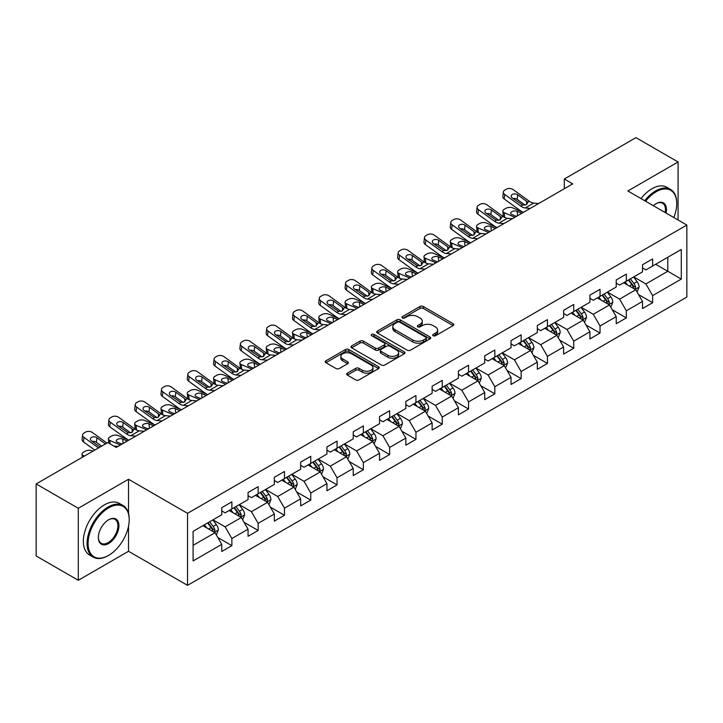 <?xml version="1.0" encoding="UTF-8"?>
<svg xmlns="http://www.w3.org/2000/svg" width="723" height="723" viewBox="0 0 723 723"><rect width="100%" height="100%" fill="white"/><g stroke="black" fill="none" stroke-linecap="round" stroke-linejoin="round"><path stroke-width="1.08" d="M433.194 335.734A1.636 0.949 0 0 0 435.508 335.734L453.086 325.585A2.341 1.347 0 0 0 453.773 324.627A2.341 1.347 0 0 0 453.086 323.678L423.307 306.48A2.341 1.347 0 0 0 420 306.48L402.413 316.629A1.636 0.949 0 0 0 401.934 317.298A1.636 0.949 0 0 0 402.413 317.966A1.636 0.949 0 0 0 404.735 317.966L407.004 316.656A7.492 4.32 0 0 1 417.596 316.656L420.081 318.084A7.492 4.32 0 0 1 422.268 321.148A7.492 4.32 0 0 1 420.081 324.202L417.804 325.513A1.636 0.949 0 0 0 417.325 326.181A1.636 0.949 0 0 0 417.804 326.85A1.636 0.949 0 0 0 420.117 326.85L422.395 325.54A7.492 4.32 0 0 1 432.987 325.54L435.463 326.968A7.492 4.32 0 0 1 437.659 330.031A7.492 4.32 0 0 1 435.463 333.086L433.194 334.397A1.636 0.949 0 0 0 432.716 335.065A1.636 0.949 0 0 0 433.194 335.734L433.194 334.397M347.356 373.158A2.341 1.347 0 0 0 346.669 374.116A2.341 1.347 0 0 0 347.356 375.074L355.716 379.9A2.341 1.347 0 0 0 359.024 379.9L378.545 368.622A2.341 1.347 0 0 0 379.232 367.664A2.341 1.347 0 0 0 378.545 366.715L348.766 349.516A2.341 1.347 0 0 0 345.449 349.516L325.928 360.786A2.341 1.347 0 0 0 325.242 361.744A2.341 1.347 0 0 0 325.928 362.702L336.023 368.531A2.341 1.347 0 0 0 339.331 368.531L347.691 363.705A2.341 1.347 0 0 0 348.369 362.747A2.341 1.347 0 0 0 347.691 361.789L342.684 358.906A6.263 3.615 0 0 1 340.849 356.349A6.263 3.615 0 0 1 344.708 353.005A6.263 3.615 0 0 1 351.532 353.791L371.143 365.115A6.263 3.615 0 0 1 372.978 367.664A6.263 3.615 0 0 1 369.11 371.007A6.263 3.615 0 0 1 362.286 370.221L359.024 368.332A2.341 1.347 0 0 0 355.716 368.332L347.356 373.158L347.356 375.074M128.531 479.268L78.292 508.269L36.15 483.94L36.15 555.96L78.292 580.289L128.531 551.288L187.528 585.35L187.528 513.33L128.531 479.268L128.531 513.447M678.084 219.991L678.084 161.979L627.853 190.98L686.85 225.052L187.528 513.33M678.084 161.979L635.942 137.65L564.292 179.015L564.292 188.748M36.15 483.94L107.79 442.575L116.222 447.438L572.724 183.877L564.292 179.015M407.176 350.185A2.341 1.347 0 0 0 410.483 350.185L430.004 338.915A2.341 1.347 0 0 0 430.691 337.957A2.341 1.347 0 0 0 430.004 336.999L400.226 319.81A2.341 1.347 0 0 0 396.909 319.81L377.388 331.08A2.341 1.347 0 0 0 376.701 332.038A2.341 1.347 0 0 0 377.388 332.987L407.176 350.185M372.336 336.087A1.636 0.949 0 0 1 373.999 336.322L373.999 334.378L404.274 351.857A2.341 1.347 0 0 1 404.961 352.815A2.341 1.347 0 0 1 404.274 353.764L384.753 365.043A2.341 1.347 0 0 1 381.446 365.043L351.658 347.844L351.658 345.937A2.341 1.347 0 0 0 350.971 346.886A2.341 1.347 0 0 0 351.658 347.844M351.658 345.937L360.018 341.111A2.341 1.347 0 0 1 363.326 341.111L375.4 348.088A2.341 1.347 0 0 0 378.707 348.088L384.256 344.88A2.341 1.347 0 0 0 384.943 343.931A2.341 1.347 0 0 0 384.256 342.973L371.676 335.716A1.636 0.949 0 0 1 371.197 335.047A1.636 0.949 0 0 1 372.209 334.171A1.636 0.949 0 0 1 373.999 334.378M187.528 585.35L686.85 297.072L686.85 225.052M217.786 537.514L231.866 545.639L231.866 538.536L248.052 529.191L248.052 536.294L258.165 530.456L258.165 523.353L274.342 514.008L274.342 521.111L284.464 515.273L284.464 508.17L300.641 498.825L300.641 505.928L310.754 500.09L310.754 492.987L326.941 483.642L326.941 490.745L337.054 484.907L337.054 477.804L353.24 468.459L353.24 475.562L363.353 469.724L363.353 462.621L379.539 453.276L379.539 460.379L389.652 454.541L389.652 447.438L405.838 438.093L405.838 445.196L415.951 439.358L415.951 432.255L432.137 422.91L432.137 430.013L442.25 424.175L442.25 417.072L458.427 407.727L458.427 414.839L468.549 408.992L468.549 401.889L484.726 392.544L484.726 399.656L494.839 393.809L494.839 386.706L511.025 377.361L511.025 384.473L521.138 378.626L521.138 371.523L537.325 362.178L537.325 369.29L547.438 363.443L547.438 356.34L563.624 346.995L563.624 354.107L573.737 348.26L573.737 341.157L589.923 331.812L589.923 338.924L600.036 333.077L600.036 325.974L616.213 316.629L616.213 323.741L626.335 317.894L626.335 310.791L642.512 301.446L642.512 308.558L652.625 302.711L652.625 295.608L681.283 279.069L681.283 249.48L667.799 257.261L667.799 271.279L681.283 279.069M231.866 545.639L221.753 551.477L221.753 544.374L193.095 560.921L193.095 531.333L221.753 514.785L221.753 507.682L231.866 501.843L231.866 508.947L248.052 499.602L248.052 492.499L258.165 486.66L258.165 493.764L274.342 484.419L274.342 477.316L284.464 471.477L284.464 478.581L300.641 469.236L300.641 462.133L310.754 456.294L310.754 463.398L326.941 454.053L326.941 446.95L337.054 441.111L337.054 448.215L353.24 438.87L353.24 431.767L363.353 425.928L363.353 433.032L379.539 423.687L379.539 416.584L389.652 410.745L389.652 417.849L405.838 408.504L405.838 401.401L415.951 395.562L415.951 402.666L432.137 393.321L432.137 386.218L442.25 380.379L442.25 387.483L458.427 378.138L458.427 371.035L468.549 365.196L468.549 372.3L484.726 362.964L484.726 355.852L494.839 350.013L494.839 357.117L511.025 347.781L511.025 340.669L521.138 334.83L521.138 341.934L537.325 332.598L537.325 325.486L547.438 319.647L547.438 326.751L563.624 317.415L563.624 310.303L573.737 304.464L573.737 311.568L589.923 302.232L589.923 295.12L600.036 289.281L600.036 296.385L616.213 287.049L616.213 279.937L626.335 274.098L626.335 281.202L642.512 271.866L642.512 264.754L652.625 258.915L652.625 266.019L681.283 249.48M229.164 510.51L241.31 517.514L225.124 526.859L212.987 519.846M221.753 510.899L225.124 512.842L231.866 508.947M225.124 526.859L231.866 538.536M241.31 517.514L248.052 529.191M255.463 495.327L267.6 502.331L251.423 511.676L239.286 504.663M248.052 495.716L251.423 497.659L258.165 493.764M251.423 511.676L258.165 523.353M267.6 502.331L274.342 514.008M281.762 480.144L293.899 487.148L277.722 496.493L265.576 489.48M274.342 480.533L277.722 482.476L284.464 478.581M277.722 496.493L284.464 508.17M293.899 487.148L300.641 498.825M308.061 464.961L320.199 471.965L304.012 481.31L291.875 474.297M300.641 465.35L304.012 467.293L310.754 463.398M304.012 481.31L310.754 492.987M320.199 471.965L326.941 483.642M334.36 449.778L346.498 456.782L330.312 466.127L318.174 459.114M326.941 450.167L330.312 452.11L337.054 448.215M330.312 466.127L337.054 477.804M346.498 456.782L353.24 468.459M360.66 434.595L372.797 441.599L356.611 450.944L344.473 443.931M353.24 434.984L356.611 436.927L363.353 433.032M356.611 450.944L363.353 462.621M372.797 441.599L379.539 453.276M386.959 419.412L399.096 426.416L382.91 435.761L370.772 428.748M379.539 419.801L382.91 421.744L389.652 417.849M382.91 435.761L389.652 447.438M399.096 426.416L405.838 438.093M413.249 404.229L425.386 411.233L409.209 420.578L397.072 413.565M405.838 404.618L409.209 406.561L415.951 402.666M409.209 420.578L415.951 432.255M425.386 411.233L432.137 422.91M439.548 389.046L451.685 396.05L435.508 405.395L423.371 398.382M432.137 389.435L435.508 391.378L442.25 387.483M435.508 405.395L442.25 417.072M451.685 396.05L458.427 407.727M465.847 373.863L477.984 380.867L461.798 390.212L449.661 383.208M458.427 374.252L461.798 376.195L468.549 372.3M461.798 390.212L468.549 401.889M477.984 380.867L484.726 392.544M492.146 358.68L504.283 365.684L488.097 375.029L475.96 368.025M484.726 359.069L488.097 361.012L494.839 357.117M488.097 375.029L494.839 386.706M504.283 365.684L511.025 377.361M518.445 343.497L530.583 350.501L514.396 359.846L502.259 352.842M511.025 343.886L514.396 345.829L521.138 341.934M514.396 359.846L521.138 371.523M530.583 350.501L537.325 362.178M544.744 328.314L556.882 335.318L540.696 344.663L528.558 337.659M537.325 328.703L540.696 330.646L547.438 326.751M540.696 344.663L547.438 356.34M556.882 335.318L563.624 346.995M571.034 313.131L583.172 320.135L566.995 329.48L554.857 322.476M563.624 313.52L566.995 315.463L573.737 311.568M566.995 329.48L573.737 341.157M583.172 320.135L589.923 331.812M597.334 297.948L609.471 304.952L593.294 314.297L581.156 307.293M589.923 298.337L593.294 300.28L600.036 296.385M593.294 314.297L600.036 325.974M609.471 304.952L616.213 316.629M623.633 282.765L635.77 289.769L619.593 299.114L607.447 292.11M616.213 283.154L619.593 285.097L626.335 281.202M619.593 299.114L626.335 310.791M635.77 289.769L642.512 301.446M655.662 264.275L667.799 271.279L645.883 283.931L633.746 276.927M642.512 267.971L645.883 269.914L652.625 266.019M645.883 283.931L652.625 295.608M78.292 508.269L78.292 580.289M193.095 545.35L215.011 532.697L202.874 525.693M215.011 532.697L221.753 544.374M638.554 294.586L652.625 302.711M612.254 309.769L626.335 317.894M585.955 324.952L600.036 333.077M559.656 340.135L573.737 348.26M533.366 355.318L547.438 363.443M507.067 370.501L521.138 378.626M480.768 385.684L494.839 393.809M454.469 400.867L468.549 408.992M428.17 416.05L442.25 424.175M401.871 431.233L415.951 439.358M375.58 446.416L389.652 454.541M349.281 461.599L363.353 469.724M322.982 476.782L337.054 484.907M296.683 491.965L310.754 500.09M270.384 507.148L284.464 515.273M244.085 522.331L258.165 530.456M128.531 551.288L128.531 526.172M433.845 335.969L435.463 335.029A7.492 4.32 0 0 0 437.659 331.974L437.659 330.031M422.268 321.148L422.268 323.091A7.492 4.32 0 0 1 420.081 326.145L418.454 327.085M453.059 325.603L423.307 308.423A2.341 1.347 0 0 0 420 308.423L403.073 318.201M429.977 338.933L400.226 321.753A2.341 1.347 0 0 0 396.909 321.753L377.415 333.005L377.388 331.08M425.874 338.626A1.636 0.949 0 0 0 426.353 337.957A1.636 0.949 0 0 0 425.874 337.289L399.729 322.196A1.636 0.949 0 0 0 397.406 322.196L395.011 323.579A7.492 4.32 0 0 0 392.815 326.633A7.492 4.32 0 0 0 395.011 329.697L412.878 340.009A7.492 4.32 0 0 0 423.47 340.009L425.874 338.626L425.874 340.569A1.636 0.949 0 0 0 426.353 339.9L426.353 337.957M392.815 326.633L392.815 328.585A7.492 4.32 0 0 0 395.011 331.64L395.011 329.697M425.874 340.569L423.47 341.961A7.492 4.32 0 0 1 412.878 341.961L395.011 331.64M351.685 347.862L360.018 343.054L360.018 341.111M384.943 343.931L384.943 345.874A2.341 1.347 0 0 1 384.256 346.832L378.707 350.031A2.341 1.347 0 0 1 375.4 350.031L363.326 343.054A2.341 1.347 0 0 0 360.018 343.054M373.999 336.322L404.247 353.782M387.935 355.318A6.263 3.615 0 0 0 394.758 356.105A6.263 3.615 0 0 0 398.626 352.761A6.263 3.615 0 0 0 396.791 350.212L389.878 346.218A2.341 1.347 0 0 0 386.57 346.218L381.03 349.417A2.341 1.347 0 0 0 380.343 350.375A2.341 1.347 0 0 0 381.03 351.333L387.935 355.318L387.935 357.27A6.263 3.615 0 0 0 394.758 358.048A6.263 3.615 0 0 0 398.626 354.713L398.626 352.761M380.343 350.375L380.343 352.327A2.341 1.347 0 0 0 381.03 353.276L381.03 351.333M387.935 357.27L381.03 353.276M372.978 367.664L372.978 369.616A6.263 3.615 0 0 1 369.11 372.951A6.263 3.615 0 0 1 362.286 372.173L359.024 370.284A2.341 1.347 0 0 0 355.716 370.284L347.383 375.092M340.849 356.349L340.849 358.292A6.263 3.615 0 0 0 342.684 360.849L342.684 358.906M347.691 361.789L347.691 363.705L342.684 360.849M378.545 366.715L378.545 368.622L348.766 351.459A2.341 1.347 0 0 0 345.449 351.459L325.956 362.72L325.928 360.786M637.108 292.074L639.105 287.022A6.317 3.651 -120 0 0 637.09 281.645L633.61 276.999M523.298 212.417L512.652 207.826A4.772 2.386 -5.9 0 0 505.937 208.332L504.247 209.299A4.772 2.386 -5.9 0 0 502.856 211.233A4.772 2.386 -5.9 0 0 504.22 212.689L504.717 217.487M627.546 285.025L625.187 281.871M514.866 217.28L504.22 212.689M634.794 289.209L635.698 287.293A6.317 3.651 -120 0 0 633.89 283.497L630.411 278.852M628.829 279.765L632.688 284.916A3.217 1.862 60 0 1 633.276 285.892L635.698 287.293M521.78 213.294L517.153 211.297A3.814 1.907 174.1 0 0 511.785 211.703A3.814 1.907 174.1 0 0 510.664 213.249A3.814 1.907 174.1 0 0 511.757 214.415L516.385 216.403M503.506 216.792A4.772 2.386 174.1 0 1 503.38 216.367L502.856 211.233M516.8 216.168A3.814 1.907 -5.9 0 0 515.553 216.05M628.386 280.018L631.866 284.663A6.317 3.651 60 0 1 633.673 288.459M530.275 208.387L525.25 207.962A11.92 6.887 60 0 1 520.894 206.145L504.753 194.469L504.22 198.988A4.772 3.073 -173.3 0 1 502.856 196.493L503.389 191.966A4.772 3.073 6.7 0 0 504.753 194.469M523.325 212.399A17.876 10.321 60 0 1 520.361 210.664L504.22 198.988M538.707 203.524L533.682 203.091A11.92 6.887 60 0 1 529.326 201.274L513.176 189.598A4.772 3.073 6.7 0 0 506.462 189.128L504.781 190.104A4.772 3.073 6.7 0 0 503.389 191.966M526.696 204.546L526.561 201.256L527.51 202.323L526.579 204.618L522.711 205.097L512.291 197.948A3.814 2.458 -173.3 0 1 511.197 195.951A3.814 2.458 -173.3 0 1 512.309 194.451A3.814 2.458 -173.3 0 1 517.686 194.83L517.153 199.358L525.169 205.151M517.153 199.358A3.814 2.458 6.7 0 0 513.077 198.518M526.561 201.256L517.686 194.83M529.326 201.274L527.51 202.323L527.691 203.009M673.818 217.524A29.083 16.792 120 0 0 676.737 203.633A29.083 16.792 120 0 0 656.168 191.767A29.083 16.792 120 0 0 645.603 201.238M644.726 200.732A29.797 17.207 -60 0 1 655.662 190.89A29.797 17.207 -60 0 1 670.564 189.408A29.797 17.207 -60 0 1 676.737 203.055A29.797 17.207 -60 0 1 676.737 203.344M653.357 205.712A14.541 8.396 -60 0 1 656.168 203.633L656.168 203.633A14.541 8.396 -60 0 1 666.064 213.05M641.021 198.59A29.797 17.207 -60 0 1 651.956 188.748A29.797 17.207 -60 0 1 666.859 187.266L670.564 189.408M665.142 212.517A13.827 7.98 120 0 0 662.575 203.244A13.827 7.98 120 0 0 655.915 203.787M108.134 555.662L108.64 555.372A29.083 16.792 120 0 0 129.2 519.756A29.083 16.792 120 0 0 108.64 507.88A29.083 16.792 120 0 0 88.07 543.497A29.083 16.792 120 0 0 108.64 555.372L108.134 555.662A29.797 17.207 -60 0 1 93.231 557.144A29.797 17.207 -60 0 1 88.667 533.258A29.797 17.207 -60 0 1 108.134 507.004A29.797 17.207 -60 0 1 123.027 505.522A29.797 17.207 -60 0 1 129.2 519.168A29.797 17.207 -60 0 1 129.2 519.466M108.64 543.497A14.541 8.396 -60 0 1 98.355 537.56A14.541 8.396 -60 0 1 108.64 519.756L108.64 519.756A14.541 8.396 -60 0 1 118.924 525.693A14.541 8.396 -60 0 1 108.64 543.497M98.355 537.261A13.827 7.98 120 0 0 101.22 543.307A13.827 7.98 120 0 0 108.134 542.621A13.827 7.98 120 0 0 117.162 530.438A13.827 7.98 120 0 0 115.047 519.358A13.827 7.98 120 0 0 108.378 519.9M93.231 557.144L89.525 555.002A29.797 17.207 -60 0 1 84.953 531.125A29.797 17.207 -60 0 1 104.419 504.862A29.797 17.207 -60 0 1 119.322 503.389L123.027 505.522M610.808 307.257L612.815 302.205A6.317 3.651 -120 0 0 610.799 296.828L607.32 292.182M496.999 227.6L486.353 223.009A4.772 2.386 -5.9 0 0 479.638 223.506L477.948 224.482A4.772 2.386 -5.9 0 0 476.556 226.416A4.772 2.386 -5.9 0 0 477.921 227.872L478.418 232.67M601.247 300.208L598.888 297.054M488.567 232.463L477.921 227.872M608.495 304.392L609.399 302.476A6.317 3.651 -120 0 0 607.591 298.68L604.112 294.035M602.53 294.948L606.389 300.099A3.217 1.862 60 0 1 606.977 301.075L609.399 302.476M495.481 228.477L490.854 226.48A3.814 1.907 174.1 0 0 485.485 226.886A3.814 1.907 174.1 0 0 484.365 228.432A3.814 1.907 174.1 0 0 485.467 229.598L490.086 231.586M477.207 231.975A4.772 2.386 174.1 0 1 477.081 231.55L476.556 226.416M490.501 231.351A3.814 1.907 -5.9 0 0 489.254 231.233M602.087 295.201L605.567 299.846A6.317 3.651 60 0 1 607.374 303.642M584.509 322.44L586.516 317.388A6.317 3.651 -120 0 0 584.5 312.011L581.021 307.365M470.7 242.783L460.054 238.192A4.772 2.386 -5.9 0 0 453.339 238.689L451.658 239.665A4.772 2.386 -5.9 0 0 450.257 241.599A4.772 2.386 -5.9 0 0 451.631 243.055L452.119 247.853M574.957 315.391L572.589 312.237M462.268 247.646L451.631 243.055M582.196 319.575L583.1 317.659A6.317 3.651 -120 0 0 581.292 313.863L577.813 309.218M576.231 310.131L580.09 315.282A3.217 1.862 60 0 1 580.677 316.258L583.1 317.659M469.182 243.66L464.564 241.663A3.814 1.907 174.1 0 0 459.186 242.069A3.814 1.907 174.1 0 0 458.066 243.615A3.814 1.907 174.1 0 0 459.168 244.781L463.786 246.769M450.908 247.158A4.772 2.386 174.1 0 1 450.781 246.733L450.257 241.599M464.211 246.534A3.814 1.907 -5.9 0 0 462.964 246.416M575.788 310.384L579.268 315.029A6.317 3.651 60 0 1 581.084 318.825M503.976 223.57L498.951 223.145A11.92 6.887 60 0 1 494.595 221.328L478.454 209.652L477.921 214.171A4.772 3.073 -173.3 0 1 476.556 211.676L477.09 207.149A4.772 3.073 6.7 0 0 478.454 209.652M497.026 227.582A17.876 10.321 60 0 1 494.071 225.847L477.921 214.171M512.408 218.708L507.383 218.274A11.92 6.887 60 0 1 503.027 216.457L486.886 204.781A4.772 3.073 6.7 0 0 480.162 204.311L478.481 205.287A4.772 3.073 6.7 0 0 477.09 207.149M500.397 219.729L500.262 216.439L501.211 217.506L500.28 219.801L496.412 220.28L485.992 213.131A3.814 2.458 -173.3 0 1 484.898 211.134A3.814 2.458 -173.3 0 1 486.01 209.634A3.814 2.458 -173.3 0 1 491.387 210.013L490.854 214.541L498.87 220.334M490.854 214.541A3.814 2.458 6.7 0 0 486.778 213.701M500.262 216.439L491.387 210.013M503.027 216.457L501.211 217.506L501.391 218.192M477.677 238.753L472.652 238.328A11.92 6.887 60 0 1 468.296 236.511L452.155 224.835L451.631 229.354A4.772 3.073 -173.3 0 1 450.266 226.859L450.791 222.332A4.772 3.073 6.7 0 0 452.155 224.835M470.727 242.765A17.876 10.321 60 0 1 467.772 241.03L451.631 229.354M486.109 233.891L481.084 233.457A11.92 6.887 60 0 1 476.728 231.64L460.587 219.964A4.772 3.073 6.7 0 0 453.872 219.494L452.182 220.47A4.772 3.073 6.7 0 0 450.791 222.332M474.107 234.912L473.963 231.622L474.912 232.689L473.981 234.984L470.113 235.463L459.692 228.314A3.814 2.458 -173.3 0 1 458.599 226.317A3.814 2.458 -173.3 0 1 459.711 224.817A3.814 2.458 -173.3 0 1 465.088 225.196L464.564 229.724L472.571 235.517M464.564 229.724A3.814 2.458 6.7 0 0 460.479 228.884M473.963 231.622L465.088 225.196M476.728 231.64L474.912 232.689L475.092 233.375M558.21 337.623L560.217 332.571A6.317 3.651 -120 0 0 558.201 327.194L554.722 322.548M444.401 257.966L433.755 253.375A4.772 2.386 -5.9 0 0 427.04 253.872L425.359 254.848A4.772 2.386 -5.9 0 0 423.958 256.782A4.772 2.386 -5.9 0 0 425.332 258.238L425.82 263.036M548.658 330.574L546.29 327.42M435.978 262.829L425.332 258.238M555.897 334.758L556.809 332.842A6.317 3.651 -120 0 0 554.993 329.046L551.513 324.401M549.932 325.314L553.791 330.465A3.217 1.862 60 0 1 554.378 331.441L556.809 332.842M442.883 258.843L438.265 256.846A3.814 1.907 174.1 0 0 432.887 257.252A3.814 1.907 174.1 0 0 431.767 258.798A3.814 1.907 174.1 0 0 432.869 259.964L437.487 261.952M424.609 262.341A4.772 2.386 174.1 0 1 424.482 261.916L423.958 256.782M437.912 261.717A3.814 1.907 -5.9 0 0 436.665 261.599M549.498 325.567L552.978 330.212A6.317 3.651 60 0 1 554.785 334.008M531.911 352.806L533.917 347.754A6.317 3.651 -120 0 0 531.902 342.377L528.423 337.731M418.102 273.149L407.465 268.558A4.772 2.386 -5.9 0 0 400.741 269.055L399.06 270.031A4.772 2.386 -5.9 0 0 397.659 271.965A4.772 2.386 -5.9 0 0 399.033 273.421L399.53 278.219M522.358 345.757L519.991 342.603M409.679 278.012L399.033 273.421M529.607 349.941L530.51 348.025A6.317 3.651 -120 0 0 528.703 344.229L525.223 339.584M523.633 340.497L527.501 345.648A3.217 1.862 60 0 1 528.079 346.624L530.51 348.025M416.584 274.026L411.965 272.029A3.814 1.907 174.1 0 0 406.588 272.435A3.814 1.907 174.1 0 0 405.476 273.981A3.814 1.907 174.1 0 0 406.57 275.147L411.197 277.135M398.31 277.524A4.772 2.386 174.1 0 1 398.192 277.099L397.659 271.965M411.613 276.9A3.814 1.907 -5.9 0 0 410.366 276.782M523.199 340.75L526.678 345.395A6.317 3.651 60 0 1 528.486 349.191M505.612 367.989L507.618 362.937A6.317 3.651 -120 0 0 505.603 357.56L502.124 352.914M391.803 288.332L381.166 283.741A4.772 2.386 -5.9 0 0 374.451 284.238L372.761 285.214A4.772 2.386 -5.9 0 0 371.36 287.148A4.772 2.386 -5.9 0 0 372.734 288.604L373.231 293.402M496.059 360.94L493.701 357.786M383.38 293.195L372.734 288.604M503.307 365.124L504.211 363.208A6.317 3.651 -120 0 0 502.404 359.412L498.924 354.767M497.343 355.68L501.202 360.831A3.217 1.862 60 0 1 501.78 361.807L504.211 363.208M390.293 289.209L385.666 287.212A3.814 1.907 174.1 0 0 380.298 287.618A3.814 1.907 174.1 0 0 379.177 289.164A3.814 1.907 174.1 0 0 380.271 290.33L384.898 292.318M372.011 292.707A4.772 2.386 174.1 0 1 371.893 292.282L371.36 287.148M385.314 292.083A3.814 1.907 -5.9 0 0 384.067 291.965M496.9 355.933L500.379 360.578A6.317 3.651 60 0 1 502.187 364.374M451.378 253.936L446.362 253.511A11.92 6.887 60 0 1 441.997 251.694L425.856 240.018L425.332 244.537A4.772 3.073 -173.3 0 1 423.967 242.042L424.491 237.515A4.772 3.073 6.7 0 0 425.856 240.018M444.428 257.948A17.876 10.321 60 0 1 441.473 256.213L425.332 244.537M459.81 249.074L454.785 248.64A11.92 6.887 60 0 1 450.429 246.823L434.288 235.147A4.772 3.073 6.7 0 0 427.573 234.677L425.883 235.653A4.772 3.073 6.7 0 0 424.491 237.515M447.808 250.095L447.673 246.805L448.612 247.872L447.682 250.167L443.814 250.646L433.393 243.497A3.814 2.458 -173.3 0 1 432.309 241.491A3.814 2.458 -173.3 0 1 433.42 240A3.814 2.458 -173.3 0 1 438.789 240.379L438.265 244.907L446.272 250.7M438.265 244.907A3.814 2.458 6.7 0 0 434.189 244.067M447.673 246.805L438.789 240.379M450.429 246.823L448.612 247.872L448.793 248.558M425.079 269.119L420.063 268.685A11.92 6.887 60 0 1 415.698 266.877L399.557 255.201L399.033 259.72A4.772 3.073 -173.3 0 1 397.668 257.225L398.192 252.698A4.772 3.073 6.7 0 0 399.557 255.201M418.129 273.131A17.876 10.321 60 0 1 415.174 271.396L399.033 259.72M433.511 264.257L428.486 263.823A11.92 6.887 60 0 1 424.13 262.006L407.989 250.33A4.772 3.073 6.7 0 0 401.274 249.86L399.584 250.836A4.772 3.073 6.7 0 0 398.192 252.698M421.509 265.278L421.373 261.988L422.313 263.055L421.382 265.35L417.514 265.829L407.094 258.68A3.814 2.458 -173.3 0 1 406.01 256.674A3.814 2.458 -173.3 0 1 407.121 255.183A3.814 2.458 -173.3 0 1 412.49 255.562L411.965 260.09L419.973 265.883M411.965 260.09A3.814 2.458 6.7 0 0 407.889 259.25M421.373 261.988L412.49 255.562M424.13 262.006L422.313 263.055L422.503 263.741M398.789 284.302L393.764 283.868A11.92 6.887 60 0 1 389.408 282.06L373.267 270.384L372.734 274.903A4.772 3.073 -173.3 0 1 371.369 272.408L371.902 267.881A4.772 3.073 6.7 0 0 373.267 270.384M391.83 288.314A17.876 10.321 60 0 1 388.875 286.579L372.734 274.903M407.212 279.44L402.196 279.006A11.92 6.887 60 0 1 397.831 277.189L381.69 265.513A4.772 3.073 6.7 0 0 374.975 265.043L373.285 266.019A4.772 3.073 6.7 0 0 371.902 267.881M395.21 280.461L395.074 277.171L396.014 278.238L395.083 280.533L391.224 281.012L380.804 273.863A3.814 2.458 -173.3 0 1 379.711 271.857A3.814 2.458 -173.3 0 1 380.822 270.366A3.814 2.458 -173.3 0 1 386.19 270.745L385.666 275.273L393.674 281.066M385.666 275.273A3.814 2.458 6.7 0 0 381.59 274.433M395.074 277.171L386.19 270.745M397.831 277.189L396.014 278.238L396.204 278.924M479.313 383.172L481.319 378.12A6.317 3.651 -120 0 0 479.304 372.743L475.824 368.097M365.513 303.515L354.866 298.924A4.772 2.386 -5.9 0 0 348.152 299.421L346.462 300.397A4.772 2.386 -5.9 0 0 345.061 302.331A4.772 2.386 -5.9 0 0 346.434 303.787L346.932 308.585M469.76 376.123L467.401 372.969M357.081 308.378L346.434 303.787M477.008 380.307L477.912 378.391A6.317 3.651 -120 0 0 476.105 374.595L472.625 369.95M471.044 370.863L474.903 376.014A3.217 1.862 60 0 1 475.49 376.99L477.912 378.391M363.994 304.392L359.367 302.395A3.814 1.907 174.1 0 0 353.999 302.801A3.814 1.907 174.1 0 0 352.878 304.347A3.814 1.907 174.1 0 0 353.972 305.513L358.599 307.501M345.721 307.89A4.772 2.386 174.1 0 1 345.594 307.465L345.061 302.331M359.015 307.266A3.814 1.907 -5.9 0 0 357.768 307.148M470.601 371.116L474.08 375.761A6.317 3.651 60 0 1 475.888 379.557M372.49 299.485L367.465 299.051A11.92 6.887 60 0 1 363.109 297.243L346.968 285.567L346.434 290.086A4.772 3.073 -173.3 0 1 345.07 287.591L345.603 283.064A4.772 3.073 6.7 0 0 346.968 285.567M365.54 303.497A17.876 10.321 60 0 1 362.575 301.762L346.434 290.086M380.913 294.623L375.897 294.189A11.92 6.887 60 0 1 371.532 292.372L355.391 280.696A4.772 3.073 6.7 0 0 348.676 280.226L346.995 281.202A4.772 3.073 6.7 0 0 345.603 283.064M368.911 295.644L368.775 292.354L369.724 293.421L368.793 295.716L364.925 296.195L354.505 289.046A3.814 2.458 -173.3 0 1 353.411 287.04A3.814 2.458 -173.3 0 1 354.523 285.549A3.814 2.458 -173.3 0 1 359.9 285.928L359.367 290.456L367.383 296.249M359.367 290.456A3.814 2.458 6.7 0 0 355.291 289.616M368.775 292.354L359.9 285.928M371.532 292.372L369.724 293.421L369.905 294.107M453.023 398.355L455.029 393.303A6.317 3.651 -120 0 0 453.005 387.926L449.525 383.28M339.214 318.698L328.567 314.107A4.772 2.386 -5.9 0 0 321.852 314.604L320.162 315.58A4.772 2.386 -5.9 0 0 318.771 317.514A4.772 2.386 -5.9 0 0 320.135 318.97L320.632 323.768M443.461 391.306L441.102 388.152M330.782 323.561L320.135 318.97M450.709 395.49L451.613 393.574A6.317 3.651 -120 0 0 449.805 389.778L446.326 385.133M444.744 386.046L448.603 391.197A3.217 1.862 60 0 1 449.191 392.173L451.613 393.574M337.695 319.575L333.068 317.578A3.814 1.907 174.1 0 0 327.7 317.984A3.814 1.907 174.1 0 0 326.579 319.53A3.814 1.907 174.1 0 0 327.673 320.696L332.3 322.684M319.421 323.073A4.772 2.386 174.1 0 1 319.295 322.648L318.771 317.514M332.716 322.449A3.814 1.907 -5.9 0 0 331.468 322.331M444.302 386.299L447.781 390.944A6.317 3.651 60 0 1 449.589 394.74M346.19 314.668L341.166 314.234A11.92 6.887 60 0 1 336.81 312.426L320.669 300.75L320.135 305.269A4.772 3.073 -173.3 0 1 318.771 302.774L319.304 298.247A4.772 3.073 6.7 0 0 320.669 300.75M339.241 318.68A17.876 10.321 60 0 1 336.285 316.945L320.135 305.269M354.622 309.806L349.598 309.372A11.92 6.887 60 0 1 345.242 307.555L329.092 295.879A4.772 3.073 6.7 0 0 322.377 295.409L320.696 296.385A4.772 3.073 6.7 0 0 319.304 298.247M342.612 310.827L342.476 307.537L343.425 308.604L342.494 310.899L338.626 311.378L328.206 304.229A3.814 2.458 -173.3 0 1 327.112 302.223A3.814 2.458 -173.3 0 1 328.224 300.732A3.814 2.458 -173.3 0 1 333.601 301.111L333.068 305.639L341.084 311.432M333.068 305.639A3.814 2.458 6.7 0 0 328.992 304.799M342.476 307.537L333.601 301.111M345.242 307.555L343.425 308.604L343.606 309.29M426.724 413.538L428.73 408.486A6.317 3.651 -120 0 0 426.715 403.109L423.235 398.463M312.914 333.881L302.268 329.29A4.772 2.386 -5.9 0 0 295.553 329.787L293.863 330.763A4.772 2.386 -5.9 0 0 292.472 332.697A4.772 2.386 -5.9 0 0 293.845 334.153L294.333 338.951M417.162 406.489L414.803 403.335M304.482 338.744L293.845 334.153M424.41 410.673L425.314 408.757A6.317 3.651 -120 0 0 423.506 404.961L420.027 400.316M418.445 401.229L422.304 406.38A3.217 1.862 60 0 1 422.892 407.356L425.314 408.757M311.396 334.758L306.778 332.761A3.814 1.907 174.1 0 0 301.401 333.167A3.814 1.907 174.1 0 0 300.28 334.713A3.814 1.907 174.1 0 0 301.383 335.879L306.001 337.867M293.122 338.256A4.772 2.386 174.1 0 1 292.996 337.831L292.472 332.697M306.425 337.632A3.814 1.907 -5.9 0 0 305.178 337.514M418.002 401.482L421.482 406.127A6.317 3.651 60 0 1 423.289 409.923M319.891 329.851L314.866 329.417A11.92 6.887 60 0 1 310.51 327.609L294.369 315.933L293.845 320.452A4.772 3.073 -173.3 0 1 292.481 317.957L293.005 313.43A4.772 3.073 6.7 0 0 294.369 315.933M312.942 333.863A17.876 10.321 60 0 1 309.986 332.128L293.845 320.452M328.323 324.989L323.298 324.555A11.92 6.887 60 0 1 318.942 322.738L302.801 311.062A4.772 3.073 6.7 0 0 296.078 310.592L294.397 311.568A4.772 3.073 6.7 0 0 293.005 313.43M316.312 326.01L316.177 322.72L317.126 323.787L316.195 326.082L312.327 326.561L301.907 319.412A3.814 2.458 -173.3 0 1 300.813 317.406A3.814 2.458 -173.3 0 1 301.925 315.915A3.814 2.458 -173.3 0 1 307.302 316.294L306.778 320.822L314.785 326.615M306.778 320.822A3.814 2.458 6.7 0 0 302.693 319.982M316.177 322.72L307.302 316.294M318.942 322.738L317.126 323.787L317.307 324.473M400.425 428.721L402.431 423.669A6.317 3.651 -120 0 0 400.415 418.292L396.936 413.646M286.615 349.064L275.969 344.473A4.772 2.386 -5.9 0 0 269.254 344.97L267.573 345.946A4.772 2.386 -5.9 0 0 266.172 347.88A4.772 2.386 -5.9 0 0 267.546 349.336L268.034 354.134M390.872 421.672L388.504 418.518M278.183 353.927L267.546 349.336M398.111 425.856L399.015 423.94A6.317 3.651 -120 0 0 397.207 420.144L393.728 415.499M392.146 416.412L396.005 421.563A3.217 1.862 60 0 1 396.593 422.539L399.015 423.94M285.097 349.941L280.479 347.944A3.814 1.907 174.1 0 0 275.101 348.35A3.814 1.907 174.1 0 0 273.981 349.896A3.814 1.907 174.1 0 0 275.083 351.062L279.702 353.05M266.823 353.439A4.772 2.386 174.1 0 1 266.697 353.014L266.172 347.88M280.126 352.815A3.814 1.907 -5.9 0 0 278.879 352.697M391.712 416.665L395.192 421.31A6.317 3.651 60 0 1 396.999 425.106M293.592 345.034L288.576 344.6A11.92 6.887 60 0 1 284.211 342.792L268.07 331.116L267.546 335.635A4.772 3.073 -173.3 0 1 266.181 333.14L266.706 328.613A4.772 3.073 6.7 0 0 268.07 331.116M286.642 349.046A17.876 10.321 60 0 1 283.687 347.311L267.546 335.635M302.024 340.171L296.999 339.738A11.92 6.887 60 0 1 292.643 337.921L276.502 326.245A4.772 3.073 6.7 0 0 269.787 325.775L268.097 326.751A4.772 3.073 6.7 0 0 266.706 328.613M290.022 341.193L289.887 337.903L290.827 338.97L289.896 341.265L286.028 341.744L275.608 334.595A3.814 2.458 -173.3 0 1 274.514 332.589A3.814 2.458 -173.3 0 1 275.635 331.098A3.814 2.458 -173.3 0 1 281.003 331.477L280.479 336.005L288.486 341.798M280.479 336.005A3.814 2.458 6.7 0 0 276.394 335.165M289.887 337.903L281.003 331.477M292.643 337.921L290.827 338.97L291.007 339.656M374.125 443.904L376.132 438.852A6.317 3.651 -120 0 0 374.116 433.475L370.637 428.829M260.316 364.247L249.67 359.656A4.772 2.386 -5.9 0 0 242.955 360.153L241.274 361.129A4.772 2.386 -5.9 0 0 239.873 363.063A4.772 2.386 -5.9 0 0 241.247 364.519L241.735 369.317M364.573 436.855L362.205 433.701M251.893 369.11L241.247 364.519M371.821 441.039L372.725 439.123A6.317 3.651 -120 0 0 370.917 435.327L367.438 430.682M365.847 431.595L369.706 436.746A3.217 1.862 60 0 1 370.293 437.722L372.725 439.123M258.798 365.124L254.18 363.127A3.814 1.907 174.1 0 0 248.802 363.533A3.814 1.907 174.1 0 0 247.691 365.079A3.814 1.907 174.1 0 0 248.784 366.245L253.411 368.233M240.524 368.622A4.772 2.386 174.1 0 1 240.407 368.197L239.873 363.063M253.827 367.998A3.814 1.907 -5.9 0 0 252.58 367.88M365.413 431.848L368.893 436.493A6.317 3.651 60 0 1 370.7 440.289M267.293 360.217L262.277 359.783A11.92 6.887 60 0 1 257.912 357.975L241.771 346.299L241.247 350.818A4.772 3.073 -173.3 0 1 239.882 348.323L240.407 343.796A4.772 3.073 6.7 0 0 241.771 346.299M260.343 364.229A17.876 10.321 60 0 1 257.388 362.494L241.247 350.818M275.725 355.355L270.7 354.921A11.92 6.887 60 0 1 266.344 353.104L250.203 341.428A4.772 3.073 6.7 0 0 243.488 340.958L241.798 341.934A4.772 3.073 6.7 0 0 240.407 343.796M263.723 356.376L263.588 353.086L264.528 354.153L263.597 356.448L259.729 356.927L249.308 349.778A3.814 2.458 -173.3 0 1 248.224 347.772A3.814 2.458 -173.3 0 1 249.336 346.281A3.814 2.458 -173.3 0 1 254.704 346.66L254.18 351.179L262.187 356.981M254.18 351.179A3.814 2.458 6.7 0 0 250.104 350.348M263.588 353.086L254.704 346.66M266.344 353.104L264.528 354.153L264.717 354.839M347.826 459.087L349.833 454.035A6.317 3.651 -120 0 0 347.817 448.658L344.338 444.012M234.017 379.43L223.38 374.839A4.772 2.386 -5.9 0 0 216.656 375.336L214.975 376.312A4.772 2.386 -5.9 0 0 213.574 378.246A4.772 2.386 -5.9 0 0 214.948 379.702L215.445 384.5M338.274 452.038L335.906 448.884M225.594 384.293L214.948 379.702M345.522 456.222L346.425 454.306A6.317 3.651 -120 0 0 344.618 450.51L341.139 445.865M339.557 446.778L343.416 451.929A3.217 1.862 60 0 1 343.994 452.905L346.425 454.306M232.508 380.307L227.881 378.31A3.814 1.907 174.1 0 0 222.503 378.716A3.814 1.907 174.1 0 0 221.392 380.253A3.814 1.907 174.1 0 0 222.485 381.428L227.112 383.416M214.225 383.805A4.772 2.386 174.1 0 1 214.107 383.38L213.574 378.246M227.528 383.181A3.814 1.907 -5.9 0 0 226.281 383.063M339.114 447.031L342.594 451.676A6.317 3.651 60 0 1 344.401 455.472M241.003 375.4L235.978 374.966A11.92 6.887 60 0 1 231.622 373.158L215.472 361.482L214.948 366.001A4.772 3.073 -173.3 0 1 213.583 363.506L214.107 358.979A4.772 3.073 6.7 0 0 215.472 361.482M234.044 379.412A17.876 10.321 60 0 1 231.089 377.677L214.948 366.001M249.426 370.538L244.41 370.104A11.92 6.887 60 0 1 240.045 368.287L223.904 356.611A4.772 3.073 6.7 0 0 217.189 356.141L215.499 357.117A4.772 3.073 6.7 0 0 214.107 358.979M237.424 371.559L237.289 368.269L238.229 369.336L237.298 371.631L233.439 372.11L223.018 364.961A3.814 2.458 -173.3 0 1 221.925 362.955A3.814 2.458 -173.3 0 1 223.036 361.464A3.814 2.458 -173.3 0 1 228.405 361.843L227.881 366.362L235.888 372.164M227.881 366.362A3.814 2.458 6.7 0 0 223.805 365.531M237.289 368.269L228.405 361.843M240.045 368.287L238.229 369.336L238.418 370.022M321.527 474.27L323.533 469.218A6.317 3.651 -120 0 0 321.518 463.841L318.039 459.195M207.727 394.613L197.081 390.022A4.772 2.386 -5.9 0 0 190.366 390.519L188.676 391.495A4.772 2.386 -5.9 0 0 187.275 393.429A4.772 2.386 -5.9 0 0 188.649 394.885L189.146 399.683M311.975 467.221L309.616 464.067M199.295 399.476L188.649 394.885M319.223 471.405L320.126 469.489A6.317 3.651 -120 0 0 318.319 465.693L314.839 461.048M313.258 461.961L317.117 467.112A3.217 1.862 60 0 1 317.704 468.088L320.126 469.489M206.209 395.49L201.581 393.493A3.814 1.907 174.1 0 0 196.213 393.899A3.814 1.907 174.1 0 0 195.093 395.436A3.814 1.907 174.1 0 0 196.186 396.611L200.813 398.599M187.935 398.988A4.772 2.386 174.1 0 1 187.808 398.563L187.275 393.429M201.229 398.364A3.814 1.907 -5.9 0 0 199.982 398.246M312.815 462.214L316.294 466.859A6.317 3.651 60 0 1 318.102 470.655M214.704 390.583L209.679 390.149A11.92 6.887 60 0 1 205.323 388.341L189.182 376.665L188.649 381.184A4.772 3.073 -173.3 0 1 187.284 378.689L187.817 374.162A4.772 3.073 6.7 0 0 189.182 376.665M207.745 394.595A17.876 10.321 60 0 1 204.79 392.86L188.649 381.184M223.127 385.721L218.111 385.287A11.92 6.887 60 0 1 213.746 383.47L197.605 371.794A4.772 3.073 6.7 0 0 190.89 371.324L189.209 372.3A4.772 3.073 6.7 0 0 187.817 374.162M211.125 386.742L210.989 383.452L211.929 384.519L211.008 386.814L207.139 387.293L196.719 380.144A3.814 2.458 -173.3 0 1 195.626 378.138A3.814 2.458 -173.3 0 1 196.737 376.647A3.814 2.458 -173.3 0 1 202.115 377.026L201.581 381.545L209.589 387.338M201.581 381.545A3.814 2.458 6.7 0 0 197.506 380.714M210.989 383.452L202.115 377.026M213.746 383.47L211.929 384.519L212.119 385.205M295.237 489.453L297.234 484.401A6.317 3.651 -120 0 0 295.219 479.024L291.74 474.378M181.428 409.796L170.782 405.205A4.772 2.386 -5.9 0 0 164.067 405.702L162.377 406.678A4.772 2.386 -5.9 0 0 160.985 408.612A4.772 2.386 -5.9 0 0 162.35 410.068L162.847 414.866M285.675 482.404L283.317 479.25M172.996 414.659L162.35 410.068M292.923 486.579L293.827 484.672A6.317 3.651 -120 0 0 292.02 480.876L288.54 476.231M286.959 477.144L290.818 482.295A3.217 1.862 60 0 1 291.405 483.271L293.827 484.672M179.91 410.673L175.282 408.676A3.814 1.907 174.1 0 0 169.914 409.082A3.814 1.907 174.1 0 0 168.793 410.619A3.814 1.907 174.1 0 0 169.887 411.794L174.514 413.782M161.636 414.171A4.772 2.386 174.1 0 1 161.509 413.746L160.985 408.612M174.93 413.547A3.814 1.907 -5.9 0 0 173.683 413.429M286.516 477.397L289.995 482.042A6.317 3.651 60 0 1 291.803 485.838M188.405 405.766L183.38 405.332A11.92 6.887 60 0 1 179.024 403.515L162.883 391.848L162.35 396.367A4.772 3.073 -173.3 0 1 160.985 393.872L161.518 389.345A4.772 3.073 6.7 0 0 162.883 391.848M181.455 409.778A17.876 10.321 60 0 1 178.491 408.043L162.35 396.367M196.837 400.894L191.812 400.47A11.92 6.887 60 0 1 187.456 398.653L171.306 386.977A4.772 3.073 6.7 0 0 164.591 386.507L162.91 387.483A4.772 3.073 6.7 0 0 161.518 389.345M184.826 401.925L184.69 398.635L185.639 399.702L184.708 401.997L180.84 402.467L170.42 395.327A3.814 2.458 -173.3 0 1 169.327 393.321A3.814 2.458 -173.3 0 1 170.438 391.83A3.814 2.458 -173.3 0 1 175.816 392.209L175.282 396.728L183.299 402.521M175.282 396.728A3.814 2.458 6.7 0 0 171.206 395.897M184.69 398.635L175.816 392.209M187.456 398.653L185.639 399.702L185.82 400.388M268.938 504.636L270.944 499.584A6.317 3.651 -120 0 0 268.929 494.207L265.449 489.561M155.129 424.979L144.483 420.388A4.772 2.386 -5.9 0 0 137.768 420.885L136.078 421.861A4.772 2.386 -5.9 0 0 134.686 423.795A4.772 2.386 -5.9 0 0 136.051 425.251L136.548 430.049M259.376 497.587L257.017 494.424M146.697 429.842L136.051 425.251M266.624 501.762L267.528 499.855A6.317 3.651 -120 0 0 265.721 496.059L262.241 491.414M260.66 492.327L264.519 497.478A3.217 1.862 60 0 1 265.106 498.454L267.528 499.855M153.61 425.856L148.983 423.859A3.814 1.907 174.1 0 0 143.615 424.256A3.814 1.907 174.1 0 0 142.494 425.802A3.814 1.907 174.1 0 0 143.597 426.977L148.215 428.965M135.337 429.354A4.772 2.386 174.1 0 1 135.21 428.929L134.686 423.795M148.631 428.73A3.814 1.907 -5.9 0 0 147.384 428.612M260.217 492.58L263.696 497.225A6.317 3.651 60 0 1 265.504 501.021M162.106 420.949L157.081 420.515A11.92 6.887 60 0 1 152.725 418.698L136.584 407.031L136.051 411.55A4.772 3.073 -173.3 0 1 134.695 409.055L135.219 404.528A4.772 3.073 6.7 0 0 136.584 407.031M155.156 424.961A17.876 10.321 60 0 1 152.201 423.226L136.051 411.55M170.538 416.077L165.513 415.653A11.92 6.887 60 0 1 161.157 413.836L145.016 402.16A4.772 3.073 6.7 0 0 138.292 401.69L136.611 402.666A4.772 3.073 6.7 0 0 135.219 404.528M158.527 417.108L158.391 413.809L159.34 414.885L158.409 417.18L154.541 417.65L144.121 410.51A3.814 2.458 -173.3 0 1 143.027 408.504A3.814 2.458 -173.3 0 1 144.139 407.013A3.814 2.458 -173.3 0 1 149.516 407.392L148.983 411.911L156.999 417.704M148.983 411.911A3.814 2.458 6.7 0 0 144.907 411.08M158.391 413.809L149.516 407.392M161.157 413.836L159.34 414.885L159.521 415.571M242.639 519.819L244.645 514.767A6.317 3.651 -120 0 0 242.63 509.39L239.15 504.744M128.83 440.162L118.183 435.571A4.772 2.386 -5.9 0 0 111.469 436.068L109.788 437.044A4.772 2.386 -5.9 0 0 108.387 438.978A4.772 2.386 -5.9 0 0 109.76 440.434L110.113 443.913M233.086 512.77L230.718 509.607M120.398 445.025L109.76 440.434M240.325 516.945L241.229 515.038A6.317 3.651 -120 0 0 239.421 511.242L235.942 506.597M234.36 507.51L238.219 512.661A3.217 1.862 60 0 1 238.807 513.637L241.229 515.038M127.311 441.039L122.693 439.042A3.814 1.907 174.1 0 0 117.316 439.439A3.814 1.907 174.1 0 0 116.195 440.985A3.814 1.907 174.1 0 0 117.298 442.16L121.916 444.148M122.341 443.904A3.814 1.907 -5.9 0 0 121.093 443.795M233.918 507.763L237.397 512.408A6.317 3.651 60 0 1 239.214 516.204M135.807 436.132L130.782 435.698A11.92 6.887 60 0 1 126.426 433.881L110.285 422.214L109.76 426.733A4.772 3.073 -173.3 0 1 108.396 424.238L108.92 419.711A4.772 3.073 6.7 0 0 110.285 422.214M128.857 440.144A17.876 10.321 60 0 1 125.901 438.409L109.76 426.733M144.239 431.26L139.214 430.836A11.92 6.887 60 0 1 134.858 429.019L118.717 417.343A4.772 3.073 6.7 0 0 112.002 416.873L110.312 417.849A4.772 3.073 6.7 0 0 108.92 419.711M132.237 432.291L132.092 428.992L133.041 430.068L132.11 432.363L128.242 432.833L117.822 425.693A3.814 2.458 -173.3 0 1 116.728 423.687A3.814 2.458 -173.3 0 1 117.849 422.196A3.814 2.458 -173.3 0 1 123.217 422.575L122.693 427.094L130.7 432.887M122.693 427.094A3.814 2.458 6.7 0 0 118.608 426.263M132.092 428.992L123.217 422.575M134.858 429.019L133.041 430.068L133.222 430.754M216.34 535.002L218.346 529.95A6.317 3.651 -120 0 0 216.331 524.573L212.851 519.927M92.887 451.179L91.884 450.754A4.772 2.386 -5.9 0 0 85.169 451.251L83.488 452.227A4.772 2.386 -5.9 0 0 82.088 454.161A4.772 2.386 -5.9 0 0 83.461 455.617L83.561 456.565M206.787 527.953L204.419 524.79M84.455 456.05L83.461 455.617M214.026 532.128L214.939 530.221A6.317 3.651 -120 0 0 213.122 526.425L209.643 521.78M208.061 522.693L211.92 527.844A3.217 1.862 60 0 1 212.508 528.82L214.939 530.221M207.628 522.946L211.107 527.591A6.317 3.651 60 0 1 212.914 531.387M98.536 447.917L83.985 437.397L83.461 441.916A4.772 3.073 -173.3 0 1 82.097 439.421L82.621 434.894A4.772 3.073 6.7 0 0 83.985 437.397M94.767 450.095L83.461 441.916M106.968 443.054L92.417 432.526A4.772 3.073 6.7 0 0 85.703 432.056L84.013 433.032A4.772 3.073 6.7 0 0 82.621 434.894M117.939 446.443L113.909 446.1M100.054 447.04L91.523 440.876A3.814 2.458 -173.3 0 1 90.438 438.87A3.814 2.458 -173.3 0 1 91.55 437.379A3.814 2.458 -173.3 0 1 96.918 437.758L96.394 442.277L101.681 446.1M96.394 442.277A3.814 2.458 6.7 0 0 92.318 441.446M105.45 443.922L96.918 437.758M435.463 335.029L435.463 333.086M417.804 326.85L417.804 325.513M420.081 326.145L420.081 324.202M402.413 317.966L402.413 316.629M420 308.423L420 306.48M423.307 308.423L423.307 306.48M453.086 325.585L453.086 323.678M396.909 321.753L396.909 319.81M400.226 321.753L400.226 319.81M430.004 338.915L430.004 336.999M412.878 341.961L412.878 340.009M423.47 341.961L423.47 340.009M363.326 343.054L363.326 341.111M375.4 350.031L375.4 348.088M378.707 350.031L378.707 348.088M384.256 346.832L384.256 344.88M404.274 353.764L404.274 351.857M355.716 370.284L355.716 368.332M359.024 370.284L359.024 368.332M362.286 372.173L362.286 370.221M345.449 351.459L345.449 349.516M348.766 351.459L348.766 349.516M635.146 289.408L639.069 287.148M633.89 283.497L637.09 281.645M629.399 286.091L631.866 284.663M517.153 211.297L517.605 215.698M522.711 205.097L520.894 206.145M533.682 203.091L525.25 207.962M608.847 304.591L612.77 302.331M607.591 298.68L610.799 296.828M603.099 301.274L605.567 299.846M490.854 226.48L491.315 230.881M582.548 319.774L586.47 317.514M581.292 313.863L584.5 312.011M576.8 316.457L579.268 315.029M464.564 241.663L465.016 246.064M496.412 220.28L494.595 221.328M507.383 218.274L498.951 223.145M470.113 235.463L468.296 236.511M481.084 233.457L472.652 238.328M556.258 334.957L560.171 332.697M554.993 329.046L558.201 327.194M550.501 331.64L552.978 330.212M438.265 256.846L438.716 261.247M529.959 350.14L533.872 347.88M528.703 344.229L531.902 342.377M524.202 346.823L526.678 345.395M411.965 272.029L412.417 276.43M503.66 365.323L507.582 363.063M502.404 359.412L505.603 357.56M497.903 362.006L500.379 360.578M385.666 287.212L386.118 291.613M443.814 250.646L441.997 251.694M454.785 248.64L446.362 253.511M417.514 265.829L415.698 266.877M428.486 263.823L420.063 268.685M391.224 281.012L389.408 282.06M402.196 279.006L393.764 283.868M477.361 380.506L481.283 378.246M476.105 374.595L479.304 372.743M471.613 377.189L474.08 375.761M359.367 302.395L359.819 306.796M364.925 296.195L363.109 297.243M375.897 294.189L367.465 299.051M451.062 395.689L454.984 393.429M449.805 389.778L453.005 387.926M445.314 392.372L447.781 390.944M333.068 317.578L333.52 321.979M338.626 311.378L336.81 312.426M349.598 309.372L341.166 314.234M424.763 410.872L428.685 408.612M423.506 404.961L426.715 403.109M419.015 407.555L421.482 406.127M306.778 332.761L307.23 337.162M312.327 326.561L310.51 327.609M323.298 324.555L314.866 329.417M398.472 426.055L402.386 423.795M397.207 420.144L400.415 418.292M392.716 422.738L395.192 421.31M280.479 347.944L280.931 352.345M286.028 341.744L284.211 342.792M296.999 339.738L288.576 344.6M372.173 441.238L376.087 438.978M370.917 435.327L374.116 433.475M366.416 437.921L368.893 436.493M254.18 363.127L254.632 367.528M259.729 356.927L257.912 357.975M270.7 354.921L262.277 359.783M345.874 456.421L349.796 454.161M344.618 450.51L347.817 448.658M340.117 453.104L342.594 451.676M227.881 378.31L228.332 382.711M233.439 372.11L231.622 373.158M244.41 370.104L235.978 374.966M319.575 471.604L323.497 469.344M318.319 465.693L321.518 463.841M313.827 468.287L316.294 466.859M201.581 393.493L202.033 397.894M207.139 387.293L205.323 388.341M218.111 385.287L209.679 390.149M293.276 486.787L297.198 484.527M292.02 480.876L295.219 479.024M287.528 483.47L289.995 482.042M175.282 408.676L175.734 413.077M180.84 402.467L179.024 403.515M191.812 400.47L183.38 405.332M266.977 501.97L270.899 499.71M265.721 496.059L268.929 494.207M261.229 498.653L263.696 497.225M148.983 423.859L149.444 428.26M154.541 417.65L152.725 418.698M165.513 415.653L157.081 420.515M240.687 517.153L244.6 514.893M239.421 511.242L242.63 509.39M234.93 513.836L237.397 512.408M122.693 439.042L123.145 443.443M128.242 432.833L126.426 433.881M139.214 430.836L130.782 435.698M214.388 532.336L218.301 530.076M213.122 526.425L216.331 524.573M208.631 529.019L211.107 527.591M676.737 203.633L676.737 203.055M129.2 519.756L129.2 519.168M108.387 438.978L108.821 443.163M82.088 454.161L82.404 457.234"/></g></svg>
